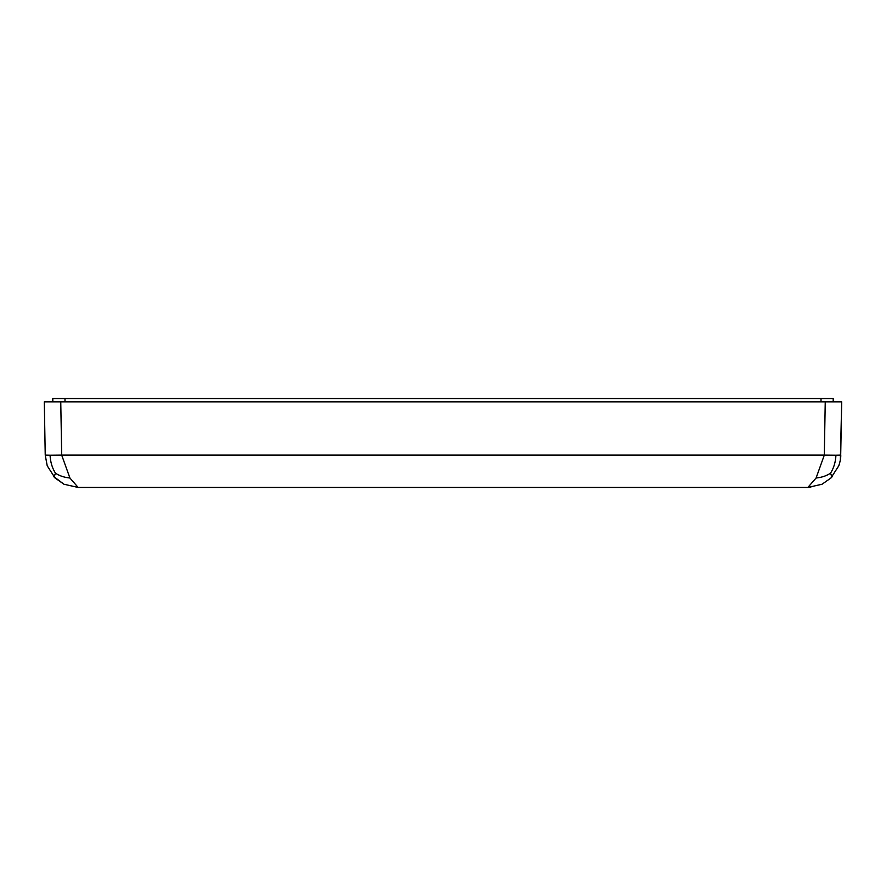 <?xml version="1.0" encoding="UTF-8"?>
<svg xmlns="http://www.w3.org/2000/svg" width="886" height="886" viewBox="0 0 886 886"><rect width="100%" height="100%" fill="white"/><g stroke="black" fill="none" stroke-linecap="round" stroke-linejoin="round"><path stroke-width="1.33" d="M45.23 455.105L47.224 465.815L55.076 478.008C54.168 477.465 54.312 475.871 55.497 473.213C52.241 468.162 50.424 462.16 50.048 455.216L45.23 455.105L44.3 401.845L841.7 401.845L840.659 457.287M53.581 476.446L55.021 477.953M55.076 478.008L63.958 484.232L78.156 487.455L69.916 478.008L61.688 455.105L50.048 455.216M55.497 473.213C59.55 475.871 64.357 477.465 69.916 478.008M78.156 487.455L807.844 487.455L822.042 484.232L830.924 478.008C831.832 477.465 831.688 475.871 830.503 473.213C826.45 475.871 821.643 477.465 816.084 478.008L807.844 487.455L810.779 487.322M830.503 473.213C833.759 468.162 835.576 462.16 835.952 455.216L840.77 455.105C840.88 457.907 840.216 461.473 838.776 465.815L830.924 478.008M830.979 477.953L832.353 476.524M835.952 455.216L824.312 455.105L816.084 478.008M840.349 459.834L841.7 401.845M47.589 401.845L59.816 401.845M52.806 401.845L52.806 398.545L821.012 398.545L821.012 401.845M821.012 398.545L833.194 398.545L833.194 401.845M60.757 401.845L61.688 455.105L824.312 455.105L825.243 401.845M64.988 401.845L64.988 398.545M53.559 476.424L63.958 484.232M830.957 477.986L822.042 484.232L830.957 477.986"/></g></svg>
